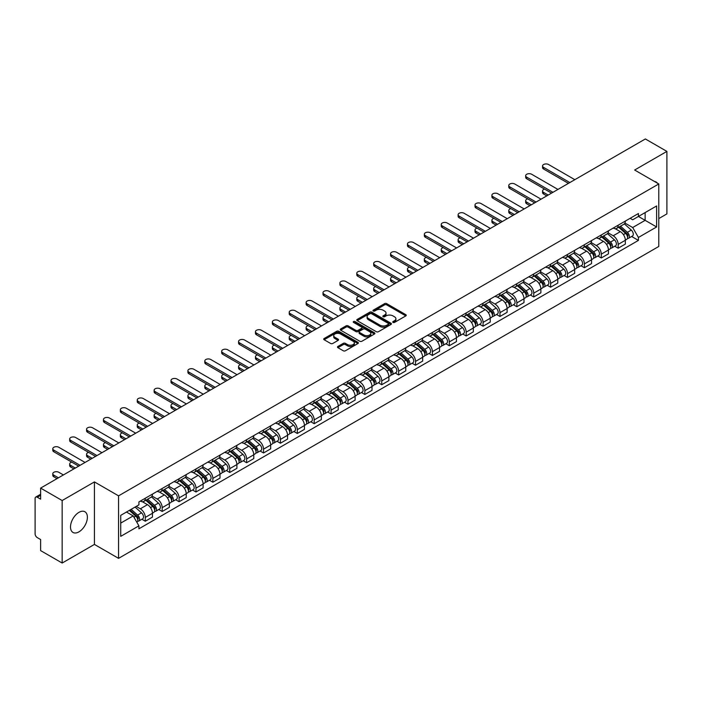 <?xml version="1.0" encoding="UTF-8"?>
<svg xmlns="http://www.w3.org/2000/svg" width="702" height="702" viewBox="0 0 702 702"><rect width="100%" height="100%" fill="white"/><g stroke="black" fill="none" stroke-linecap="round" stroke-linejoin="round"><path stroke-width="1.05" d="M393.032 322.42A1.053 0.605 0 0 0 394.524 322.42L405.817 315.9A1.501 0.869 0 0 0 406.256 315.295A1.501 0.869 0 0 0 405.817 314.68L386.688 303.633A1.501 0.869 0 0 0 384.564 303.633L373.271 310.152A1.053 0.605 0 0 0 372.964 310.582A1.053 0.605 0 0 0 373.271 311.012A1.053 0.605 0 0 0 374.754 311.012L376.219 310.17A4.809 2.773 0 0 1 383.02 310.17L384.617 311.091A4.809 2.773 0 0 1 386.021 313.048A4.809 2.773 0 0 1 384.617 315.014L383.152 315.856A1.053 0.605 0 0 0 382.844 316.286A1.053 0.605 0 0 0 383.152 316.716A1.053 0.605 0 0 0 384.643 316.716L386.1 315.874A4.809 2.773 0 0 1 392.901 315.874L394.498 316.795A4.809 2.773 0 0 1 395.902 318.761A4.809 2.773 0 0 1 394.498 320.717L393.032 321.56A1.053 0.605 0 0 0 392.725 321.99A1.053 0.605 0 0 0 393.032 322.42L393.032 321.56M78.949 531.853A11.943 6.897 120 0 0 86.75 521.332A11.943 6.897 120 0 0 84.916 511.758A11.943 6.897 120 0 0 78.949 512.355A11.943 6.897 120 0 0 71.148 522.876A11.943 6.897 120 0 0 72.973 532.441A11.943 6.897 120 0 0 78.949 531.853M657.362 183.143A11.943 6.897 120 0 0 656.089 181.993A11.943 6.897 120 0 0 654.457 181.467M337.908 346.455A1.501 0.869 0 0 0 337.469 347.069A1.501 0.869 0 0 0 337.908 347.683L343.278 350.781A1.501 0.869 0 0 0 345.402 350.781L357.941 343.541A1.501 0.869 0 0 0 358.38 342.927A1.501 0.869 0 0 0 357.941 342.313L338.812 331.274A1.501 0.869 0 0 0 336.688 331.274L324.148 338.513A1.501 0.869 0 0 0 323.71 339.127A1.501 0.869 0 0 0 324.148 339.742L330.633 343.48A1.501 0.869 0 0 0 332.757 343.48L338.127 340.382A1.501 0.869 0 0 0 338.566 339.768A1.501 0.869 0 0 0 338.127 339.154L334.907 337.302A4.019 2.317 0 0 1 333.731 335.661A4.019 2.317 0 0 1 336.214 333.511A4.019 2.317 0 0 1 340.593 334.02L353.185 341.286A4.019 2.317 0 0 1 354.361 342.927A4.019 2.317 0 0 1 351.886 345.077A4.019 2.317 0 0 1 347.499 344.568L345.402 343.357A1.501 0.869 0 0 0 343.278 343.357L337.908 346.455L337.908 347.683M118.568 495.849L94.428 481.914L62.162 500.535L40.619 488.101L645.357 138.961L666.9 151.395L634.643 170.024L658.783 183.959L118.568 495.849L118.568 558.353L658.783 246.463L658.783 183.959M376.325 331.704A1.501 0.869 0 0 0 378.448 331.704L390.988 324.464A1.501 0.869 0 0 0 391.426 323.85A1.501 0.869 0 0 0 390.988 323.236L371.858 312.188A1.501 0.869 0 0 0 369.735 312.188L357.195 319.428A1.501 0.869 0 0 0 356.756 320.042A1.501 0.869 0 0 0 357.195 320.656L376.325 331.704M353.948 322.648A1.053 0.605 0 0 1 355.019 322.797L355.019 321.551L374.464 332.774A1.501 0.869 0 0 1 374.903 333.389A1.501 0.869 0 0 1 374.464 334.003L361.925 341.242A1.501 0.869 0 0 1 359.801 341.242L340.672 330.194L346.042 327.123L346.042 325.877L340.672 328.975A1.501 0.869 0 0 0 340.233 329.589A1.501 0.869 0 0 0 340.672 330.194L340.672 328.975M346.042 327.123A1.501 0.869 0 0 1 348.166 327.123L348.166 325.877A1.501 0.869 0 0 0 346.042 325.877M348.166 325.877L355.923 330.352A1.501 0.869 0 0 0 358.046 330.352L361.609 328.299A1.501 0.869 0 0 0 362.048 327.685A1.501 0.869 0 0 0 361.609 327.071L353.527 322.411A1.053 0.605 0 0 1 353.22 321.981A1.053 0.605 0 0 1 353.869 321.419A1.053 0.605 0 0 1 355.019 321.551M62.162 500.535L62.162 563.039L40.619 550.605L40.619 539.54L37.267 537.6A3.062 1.764 -120 0 1 35.1 533.853L35.1 498.473A3.062 1.764 -120 0 1 35.732 497.077L40.619 494.252M658.783 218.585L666.9 213.899L666.9 151.395M62.162 563.039L94.428 544.419L118.568 558.353M40.619 488.101L40.619 499.166L37.267 497.227A3.062 1.764 -120 0 0 35.732 497.077M618.181 225.21A7.046 4.063 60 0 1 616.725 228.378L623.867 224.245A7.046 4.063 -120 0 0 625.324 221.086M608.046 232.801L613.206 235.775A7.046 4.063 60 0 1 618.181 244.401L625.333 240.277A7.046 4.063 -120 0 0 620.349 231.651L615.233 228.694M625.333 240.277L625.333 244.085L618.181 248.218L614.759 246.235M616.725 228.378A7.046 4.063 60 0 1 613.258 228.053M618.181 244.401L618.181 248.218M601.298 234.959A7.046 4.063 60 0 1 599.833 238.127L606.984 234.003A7.046 4.063 -120 0 0 608.441 230.835M597.867 255.984L601.298 257.967L608.441 253.843L608.441 250.026A7.046 4.063 -120 0 0 603.457 241.4L598.35 238.452M599.833 238.127A7.046 4.063 60 0 1 596.367 237.811M591.154 242.55L596.314 245.524A7.046 4.063 60 0 1 601.298 254.15L601.298 257.967M584.406 244.717A7.046 4.063 60 0 1 582.95 247.876L590.092 243.752A7.046 4.063 -120 0 0 591.549 240.593M580.984 265.733L584.406 267.716L591.549 263.592L591.549 259.775A7.046 4.063 -120 0 0 586.574 251.149L581.458 248.201M582.95 247.876A7.046 4.063 60 0 1 579.483 247.56M574.262 252.299L579.431 255.274A7.046 4.063 60 0 1 584.406 263.899L584.406 267.716M567.514 254.466A7.046 4.063 60 0 1 566.058 257.625L573.201 253.501A7.046 4.063 -120 0 0 574.666 250.342M564.092 275.491L567.514 277.465L574.666 273.341L574.666 269.524A7.046 4.063 -120 0 0 569.682 260.898L564.566 257.95M566.058 257.625A7.046 4.063 60 0 1 562.592 257.309M557.379 262.048L562.539 265.031A7.046 4.063 60 0 1 567.514 273.657L567.514 277.465M550.631 264.215A7.046 4.063 60 0 1 549.175 267.374L556.317 263.25A7.046 4.063 -120 0 0 557.774 260.091M547.2 285.24L550.631 287.215L557.774 283.09L557.774 279.282A7.046 4.063 -120 0 0 552.799 270.656L547.683 267.699M549.175 267.374A7.046 4.063 60 0 1 545.708 267.058M540.487 271.797L545.647 274.78A7.046 4.063 60 0 1 550.631 283.406L550.631 287.215M533.739 273.964A7.046 4.063 60 0 1 532.283 277.123L539.426 272.999A7.046 4.063 -120 0 0 540.882 269.84M530.317 294.989L533.739 296.964L540.882 292.839L540.882 289.031A7.046 4.063 -120 0 0 535.907 280.405L530.791 277.448M532.283 277.123A7.046 4.063 60 0 1 528.817 276.807M523.604 281.546L528.764 284.529A7.046 4.063 60 0 1 533.739 293.155L533.739 296.964M516.856 283.713A7.046 4.063 60 0 1 515.391 286.881L522.542 282.748A7.046 4.063 -120 0 0 523.999 279.589M513.425 304.738L516.856 306.713L523.999 302.588L523.999 298.78A7.046 4.063 -120 0 0 519.015 290.154L513.908 287.197M515.391 286.881A7.046 4.063 60 0 1 511.925 286.556M506.712 291.304L511.872 294.278A7.046 4.063 60 0 1 516.856 302.904L516.856 306.713M499.964 293.462A7.046 4.063 60 0 1 498.508 296.63L505.651 292.506A7.046 4.063 -120 0 0 507.107 289.338M496.542 314.487L499.964 316.47L507.107 312.346L507.107 308.529A7.046 4.063 -120 0 0 502.132 299.903L497.016 296.955M498.508 296.63A7.046 4.063 60 0 1 495.042 296.305M489.821 301.053L494.98 304.027A7.046 4.063 60 0 1 499.964 312.653L499.964 316.47M483.073 303.22A7.046 4.063 60 0 1 481.616 306.379L488.759 302.255A7.046 4.063 -120 0 0 490.224 299.087M479.65 324.236L483.073 326.219L490.224 322.095L490.224 318.278A7.046 4.063 -120 0 0 485.24 309.652L480.124 306.704M481.616 306.379A7.046 4.063 60 0 1 478.15 306.063M472.937 310.802L478.097 313.776A7.046 4.063 60 0 1 483.073 322.402L483.073 326.219M466.189 312.969A7.046 4.063 60 0 1 464.733 316.128L471.876 312.004A7.046 4.063 -120 0 0 473.332 308.845M462.758 333.994L466.189 335.968L473.332 331.844L473.332 328.027A7.046 4.063 -120 0 0 468.357 319.401L463.241 316.453M464.733 316.128A7.046 4.063 60 0 1 461.258 315.812M456.046 320.551L461.205 323.534A7.046 4.063 60 0 1 466.189 332.151L466.189 335.968M449.298 322.718A7.046 4.063 60 0 1 447.841 325.877L454.984 321.753A7.046 4.063 -120 0 0 456.44 318.594M445.875 343.743L449.298 345.717L456.44 341.593L456.44 337.785A7.046 4.063 -120 0 0 451.465 329.159L446.349 326.202M447.841 325.877A7.046 4.063 60 0 1 444.375 325.561M439.162 330.3L444.322 333.283A7.046 4.063 60 0 1 449.298 341.909L449.298 345.717M432.414 332.467A7.046 4.063 60 0 1 430.949 335.626L438.101 331.502A7.046 4.063 -120 0 0 439.557 328.343M428.983 353.492L432.414 355.466L439.557 351.342L439.557 347.534A7.046 4.063 -120 0 0 434.573 338.908L429.466 335.951M430.949 335.626A7.046 4.063 60 0 1 427.483 335.31M422.271 340.049L427.43 343.032A7.046 4.063 60 0 1 432.414 351.658L432.414 355.466M415.523 342.216A7.046 4.063 60 0 1 414.066 345.384L421.209 341.251A7.046 4.063 -120 0 0 422.665 338.092M412.1 363.241L415.523 365.215L422.665 361.091L422.665 357.283A7.046 4.063 -120 0 0 417.69 348.657L412.574 345.7M414.066 345.384A7.046 4.063 60 0 1 410.6 345.059M405.379 349.798L410.538 352.781A7.046 4.063 60 0 1 415.523 361.407L415.523 365.215M398.631 351.965A7.046 4.063 60 0 1 397.174 355.133L404.317 351.009A7.046 4.063 -120 0 0 405.782 347.841M395.208 372.99L398.631 374.973L405.782 370.849L405.782 367.032A7.046 4.063 -120 0 0 400.798 358.406L395.682 355.458M397.174 355.133A7.046 4.063 60 0 1 393.708 354.808M388.496 359.556L393.655 362.53A7.046 4.063 60 0 1 398.631 371.156L398.631 374.973M381.748 361.723A7.046 4.063 60 0 1 380.291 364.882L387.434 360.758A7.046 4.063 -120 0 0 388.89 357.59M378.317 382.739L381.748 384.722L388.89 380.598L388.89 376.781A7.046 4.063 -120 0 0 383.915 368.155L378.799 365.207M380.291 364.882A7.046 4.063 60 0 1 376.816 364.566M371.604 369.305L376.763 372.279A7.046 4.063 60 0 1 381.748 380.905L381.748 384.722M364.856 371.472A7.046 4.063 60 0 1 363.399 374.631L370.542 370.507A7.046 4.063 -120 0 0 371.999 367.348M361.433 392.497L364.856 394.471L371.999 390.347L371.999 386.53A7.046 4.063 -120 0 0 367.023 377.904L361.907 374.956M363.399 374.631A7.046 4.063 60 0 1 359.933 374.315M354.721 379.054L359.88 382.028A7.046 4.063 60 0 1 364.856 390.654L364.856 394.471M347.973 381.221A7.046 4.063 60 0 1 346.507 384.38L353.659 380.256A7.046 4.063 -120 0 0 355.115 377.097M344.542 402.246L347.973 404.22L355.115 400.096L355.115 396.288A7.046 4.063 -120 0 0 350.131 387.662L345.015 384.705M346.507 384.38A7.046 4.063 60 0 1 343.041 384.064M337.829 388.803L342.988 391.786A7.046 4.063 60 0 1 347.973 400.412L347.973 404.22M331.081 390.97A7.046 4.063 60 0 1 329.624 394.129L336.767 390.005A7.046 4.063 -120 0 0 338.224 386.846M327.658 411.995L331.081 413.969L338.224 409.845L338.224 406.037A7.046 4.063 -120 0 0 333.248 397.411L328.132 394.454M329.624 394.129A7.046 4.063 60 0 1 326.158 393.813M320.937 398.552L326.097 401.535A7.046 4.063 60 0 1 331.081 410.161L331.081 413.969M314.189 400.719A7.046 4.063 60 0 1 312.732 403.878L319.875 399.754A7.046 4.063 -120 0 0 321.34 396.595M310.767 421.744L314.189 423.718L321.34 419.594L321.34 415.786A7.046 4.063 -120 0 0 316.356 407.16L311.24 404.203M312.732 403.878A7.046 4.063 60 0 1 309.266 403.562M304.054 408.301L309.213 411.284A7.046 4.063 60 0 1 314.189 419.91L314.189 423.718M297.306 410.468A7.046 4.063 60 0 1 295.849 413.636L302.992 409.512A7.046 4.063 -120 0 0 304.449 406.344M293.875 431.493L297.306 433.476L304.449 429.343L304.449 425.535A7.046 4.063 -120 0 0 299.464 416.909L294.357 413.961M295.849 413.636A7.046 4.063 60 0 1 292.374 413.311M287.162 418.059L292.322 421.033A7.046 4.063 60 0 1 297.306 429.659L297.306 433.476M280.414 420.226A7.046 4.063 60 0 1 278.957 423.385L286.1 419.261A7.046 4.063 -120 0 0 287.557 416.093M276.992 441.242L280.414 443.225L287.557 439.101L287.557 435.284A7.046 4.063 -120 0 0 282.581 426.658L277.465 423.71M278.957 423.385A7.046 4.063 60 0 1 275.491 423.069M270.279 427.808L275.438 430.782A7.046 4.063 60 0 1 280.414 439.408L280.414 443.225M263.522 429.975A7.046 4.063 60 0 1 262.065 433.134L269.217 429.01A7.046 4.063 -120 0 0 270.674 425.851M260.1 451L263.531 452.974L270.674 448.85L270.674 445.033A7.046 4.063 -120 0 0 265.689 436.407L260.574 433.459M262.065 433.134A7.046 4.063 60 0 1 258.599 432.818M253.387 437.557L258.547 440.531A7.046 4.063 60 0 1 263.531 449.157L263.531 452.974M246.639 439.724A7.046 4.063 60 0 1 245.182 442.883L252.325 438.759A7.046 4.063 -120 0 0 253.782 435.6M243.217 460.749L246.639 462.723L253.782 458.599L253.782 454.782A7.046 4.063 -120 0 0 248.806 446.165L243.691 443.208M245.182 442.883A7.046 4.063 60 0 1 241.716 442.567M236.495 447.306L241.655 450.289A7.046 4.063 60 0 1 246.639 458.915L246.639 462.723M229.747 449.473A7.046 4.063 60 0 1 228.29 452.632L235.433 448.508A7.046 4.063 -120 0 0 236.899 445.349M226.325 470.498L229.747 472.472L236.899 468.348L236.899 464.54A7.046 4.063 -120 0 0 231.914 455.914L226.799 452.957M228.29 452.632A7.046 4.063 60 0 1 224.824 452.316M219.612 457.055L224.772 460.038A7.046 4.063 60 0 1 229.747 468.664L229.747 472.472M212.864 459.222A7.046 4.063 60 0 1 211.399 462.381L218.55 458.257A7.046 4.063 -120 0 0 220.007 455.098M209.433 480.247L212.864 482.221L220.007 478.097L220.007 474.289A7.046 4.063 -120 0 0 215.023 465.663L209.916 462.706M211.399 462.381A7.046 4.063 60 0 1 207.932 462.065M202.72 466.804L207.88 469.787A7.046 4.063 60 0 1 212.864 478.413L212.864 482.221M195.972 468.971A7.046 4.063 60 0 1 194.515 472.139L201.658 468.015A7.046 4.063 -120 0 0 203.115 464.847M192.55 489.996L195.972 491.979L203.115 487.846L203.115 484.038A7.046 4.063 -120 0 0 198.139 475.412L193.024 472.464M194.515 472.139A7.046 4.063 60 0 1 191.049 471.814M185.828 476.561L190.997 479.536A7.046 4.063 60 0 1 195.972 488.162L195.972 491.979M179.08 478.72A7.046 4.063 60 0 1 177.624 481.888L184.775 477.764A7.046 4.063 -120 0 0 186.232 474.596M175.658 499.745L179.08 501.728L186.232 497.604L186.232 493.787A7.046 4.063 -120 0 0 181.248 485.161L176.132 482.213M177.624 481.888A7.046 4.063 60 0 1 174.157 481.572M168.945 486.31L174.105 489.285A7.046 4.063 60 0 1 179.08 497.911L179.08 501.728M162.197 488.478A7.046 4.063 60 0 1 160.74 491.637L167.883 487.513A7.046 4.063 -120 0 0 169.34 484.354M158.766 509.494L162.197 511.477L169.34 507.353L169.34 503.536A7.046 4.063 -120 0 0 164.365 494.91L159.249 491.962M160.74 491.637A7.046 4.063 60 0 1 157.274 491.321M152.053 496.06L157.213 499.034A7.046 4.063 60 0 1 162.197 507.66L162.197 511.477M145.305 498.227A7.046 4.063 60 0 1 143.849 501.386L150.991 497.262A7.046 4.063 -120 0 0 152.457 494.103M141.883 519.252L145.305 521.226L152.457 517.102L152.457 513.285A7.046 4.063 -120 0 0 147.473 504.659L142.357 501.711M143.849 501.386A7.046 4.063 60 0 1 140.382 501.07M136.214 506.414L140.33 508.792A7.046 4.063 60 0 1 145.305 517.418L145.305 521.226M630.15 218.304L632.686 219.779L656.616 205.958L645.138 212.583L645.138 220.34L632.686 227.527L624.929 223.043M120.735 523.104L133.187 515.917L138.917 525.851L120.735 536.354L120.735 515.347L138.917 504.852L138.917 501.912L638.425 213.522L638.425 216.462L656.616 226.965L638.425 237.46L632.686 227.527M656.616 205.958L656.616 226.965M138.917 525.851L138.917 528.79L638.425 240.4L638.425 237.46M94.428 481.914L94.428 544.419M133.187 515.917L126.474 512.039M631.642 236.486L638.425 240.4M393.453 322.569L394.498 321.972A4.809 2.773 0 0 0 395.902 320.007L395.902 318.761M386.021 313.048L386.021 314.303A4.809 2.773 0 0 1 384.617 316.269L383.573 316.865M405.817 314.68L405.817 315.9L386.688 304.887A1.501 0.869 0 0 0 384.564 304.887L373.692 311.161M390.988 323.236L390.988 324.464L371.858 313.443A1.501 0.869 0 0 0 369.735 313.443L357.221 320.674M388.329 324.28A1.053 0.605 0 0 0 388.645 323.85A1.053 0.605 0 0 0 388.329 323.42L371.542 313.724A1.053 0.605 0 0 0 370.059 313.724L368.515 314.619A4.809 2.773 0 0 0 367.102 316.576A4.809 2.773 0 0 0 368.515 318.541L379.993 325.166A4.809 2.773 0 0 0 386.793 325.166L388.329 324.28L388.329 325.526A1.053 0.605 0 0 0 388.645 325.096L388.645 323.85M367.102 316.576L367.102 317.83A4.809 2.773 0 0 0 368.515 319.796L368.515 318.541M388.329 325.526L386.793 326.421A4.809 2.773 0 0 1 379.993 326.421L368.515 319.796M348.166 327.123L355.923 331.598A1.501 0.869 0 0 0 358.046 331.598L361.609 329.545A1.501 0.869 0 0 0 362.048 328.931L362.048 327.685M355.019 322.797L374.447 334.012M363.969 335.003A4.019 2.317 0 0 0 368.357 335.503A4.019 2.317 0 0 0 370.832 333.362A4.019 2.317 0 0 0 369.656 331.721L365.224 329.159A1.501 0.869 0 0 0 363.092 329.159L359.538 331.212A1.501 0.869 0 0 0 359.099 331.827A1.501 0.869 0 0 0 359.538 332.441L363.969 335.003L363.969 336.249A4.019 2.317 0 0 0 368.357 336.749A4.019 2.317 0 0 0 370.832 334.608L370.832 333.362M359.099 331.827L359.099 333.073A1.501 0.869 0 0 0 359.538 333.687L359.538 332.441M363.969 336.249L359.538 333.687M354.361 342.927L354.361 344.182A4.019 2.317 0 0 1 351.886 346.323A4.019 2.317 0 0 1 347.499 345.823L345.402 344.612A1.501 0.869 0 0 0 343.278 344.612L337.934 347.692M333.731 335.661L333.731 336.907A4.019 2.317 0 0 0 334.907 338.548L334.907 337.302M338.101 340.391L334.907 338.548M357.941 342.313L357.941 343.541L338.812 332.52A1.501 0.869 0 0 0 336.688 332.52L324.166 339.75M618.673 227.246L625.552 233.389A3.826 2.211 60 0 1 626.754 239.312L625.324 240.137M618.857 227.413L622.095 229.282M544.612 189.11A3.519 2.036 -0 0 0 542.558 190.962A3.519 2.036 -0 0 0 543.594 192.401L548.192 195.059M619.366 226.851L627.026 233.678A1.834 1.062 60 0 1 627.597 236.521A1.834 1.062 60 0 1 627.43 236.592M620.515 226.184L627.395 232.327A3.826 2.211 60 0 1 628.597 238.25A3.826 2.211 60 0 1 627.439 238.373M624.35 223.885L631.291 230.08A3.826 2.211 60 0 1 632.493 235.995L628.597 238.25M546.788 195.867L543.594 194.024A3.519 2.036 180 0 1 542.558 192.585L542.558 190.962M568.436 183.371L543.594 169.024A3.519 2.036 180 0 1 542.558 167.585L542.558 165.962A3.519 2.036 -0 0 0 543.594 167.401L569.848 182.555M574.824 179.677L548.569 164.522A3.519 2.036 -0 0 0 544.734 164.084A3.519 2.036 -0 0 0 542.558 165.962M601.781 237.004L608.669 243.138A3.826 2.211 60 0 1 609.862 249.061L608.441 249.886M601.965 237.162L605.203 239.031M527.728 198.868A3.519 2.036 -0 0 0 525.675 200.711A3.519 2.036 -0 0 0 526.702 202.15L531.309 204.808M602.474 236.6L610.135 243.436A1.834 1.062 60 0 1 610.714 246.27A1.834 1.062 60 0 1 610.547 246.341M603.623 235.942L610.503 242.076A3.826 2.211 60 0 1 611.705 247.999A3.826 2.211 60 0 1 610.547 248.122M607.458 233.634L614.399 239.83A3.826 2.211 60 0 1 615.601 245.744L611.705 247.999M529.896 205.616L526.702 203.773A3.519 2.036 180 0 1 525.675 202.334L525.675 200.711M584.898 246.753L591.777 252.895A3.826 2.211 60 0 1 592.979 258.81L591.549 259.635M585.073 246.911L588.32 248.78M510.837 208.617A3.519 2.036 -0 0 0 508.783 210.46A3.519 2.036 -0 0 0 509.819 211.899L514.417 214.558M585.591 246.349L593.243 253.185A1.834 1.062 60 0 1 593.822 256.028A1.834 1.062 60 0 1 593.655 256.09M586.732 245.691L593.62 251.834A3.826 2.211 60 0 1 594.822 257.748A3.826 2.211 60 0 1 593.664 257.871M590.575 243.383L597.516 249.579A3.826 2.211 60 0 1 598.718 255.502L594.822 257.748M513.013 215.365L509.819 213.522A3.519 2.036 180 0 1 508.783 212.092L508.783 210.46M551.553 193.12L526.702 178.773A3.519 2.036 180 0 1 525.675 177.334L525.675 175.711A3.519 2.036 -0 0 0 526.702 177.15L552.957 192.304M557.941 189.426L531.686 174.271A3.519 2.036 -0 0 0 527.843 173.833A3.519 2.036 -0 0 0 525.675 175.711M534.661 202.869L509.819 188.522A3.519 2.036 180 0 1 508.783 187.083L508.783 185.46A3.519 2.036 -0 0 0 509.819 186.899L536.065 202.053M541.049 199.184L514.794 184.021A3.519 2.036 -0 0 0 510.959 183.582A3.519 2.036 -0 0 0 508.783 185.46M568.006 256.502L574.885 262.645A3.826 2.211 60 0 1 576.088 268.559L574.666 269.384M568.19 256.66L571.428 258.538M493.954 218.366A3.519 2.036 -0 0 0 491.9 220.217A3.519 2.036 -0 0 0 492.927 221.648L497.525 224.307M568.699 256.098L576.36 262.934A1.834 1.062 60 0 1 576.939 265.777A1.834 1.062 60 0 1 576.772 265.839M569.848 255.44L576.728 261.583A3.826 2.211 60 0 1 577.93 267.497A3.826 2.211 60 0 1 576.772 267.62M573.683 253.132L580.624 259.328A3.826 2.211 60 0 1 581.826 265.251L577.93 267.497M496.121 225.123L492.927 223.28A3.519 2.036 180 0 1 491.9 221.841L491.9 220.217M551.114 266.251L558.002 272.394A3.826 2.211 60 0 1 559.204 278.308L557.774 279.133M551.298 266.418L554.536 268.287M477.062 228.115A3.519 2.036 -0 0 0 475.008 229.966A3.519 2.036 -0 0 0 476.035 231.397L480.642 234.056M551.816 265.847L559.468 272.683A1.834 1.062 60 0 1 560.047 275.526A1.834 1.062 60 0 1 559.88 275.588M552.957 265.189L559.836 271.332A3.826 2.211 60 0 1 561.038 277.246A3.826 2.211 60 0 1 559.889 277.369M556.8 262.89L563.741 269.077A3.826 2.211 60 0 1 564.943 275L561.038 277.246M479.229 234.872L476.035 233.029A3.519 2.036 180 0 1 475.008 231.59L475.008 229.966M534.231 276L541.11 282.143A3.826 2.211 60 0 1 542.313 288.066L540.882 288.891M534.415 276.167L537.653 278.036M460.17 237.864A3.519 2.036 -0 0 0 458.116 239.715A3.519 2.036 -0 0 0 459.152 241.155L463.75 243.805M534.924 275.605L542.585 282.432A1.834 1.062 60 0 1 543.155 285.275A1.834 1.062 60 0 1 542.988 285.345M536.074 274.938L542.953 281.081A3.826 2.211 60 0 1 544.155 286.995A3.826 2.211 60 0 1 542.997 287.118M539.908 272.639L546.849 278.834A3.826 2.211 60 0 1 548.051 284.749L544.155 286.995M462.346 244.621L459.152 242.778A3.519 2.036 180 0 1 458.116 241.339L458.116 239.715M517.769 212.618L492.927 198.271A3.519 2.036 180 0 1 491.9 196.841L491.9 195.209A3.519 2.036 -0 0 0 492.927 196.648L519.182 211.802M524.157 208.933L497.911 193.778A3.519 2.036 -0 0 0 494.068 193.331A3.519 2.036 -0 0 0 491.9 195.209M500.886 222.367L476.035 208.029A3.519 2.036 180 0 1 475.008 206.59L475.008 204.958A3.519 2.036 -0 0 0 476.035 206.397L502.29 221.56M507.274 218.682L481.019 203.527A3.519 2.036 -0 0 0 477.184 203.08A3.519 2.036 -0 0 0 475.008 204.958M483.994 232.116L459.152 217.778A3.519 2.036 180 0 1 458.116 216.339L458.116 214.715A3.519 2.036 -0 0 0 459.152 216.146L485.407 231.309M490.382 228.431L464.127 213.276A3.519 2.036 -0 0 0 460.293 212.838A3.519 2.036 -0 0 0 458.116 214.715M517.339 285.749L524.227 291.892A3.826 2.211 60 0 1 525.421 297.815L523.999 298.64M517.523 285.916L520.761 287.785M443.287 247.613A3.519 2.036 -0 0 0 441.233 249.464A3.519 2.036 -0 0 0 442.26 250.904L446.867 253.554M518.032 285.354L525.693 292.181A1.834 1.062 60 0 1 526.272 295.024A1.834 1.062 60 0 1 526.105 295.094M519.182 284.687L526.061 290.83A3.826 2.211 60 0 1 527.263 296.753A3.826 2.211 60 0 1 526.105 296.876M523.016 282.388L529.957 288.583A3.826 2.211 60 0 1 531.16 294.498L527.263 296.753M445.454 254.37L442.26 252.527A3.519 2.036 180 0 1 441.233 251.088L441.233 249.464M467.111 241.874L442.26 227.527A3.519 2.036 180 0 1 441.233 226.088L441.233 224.464A3.519 2.036 -0 0 0 442.26 225.904L468.515 241.058M473.499 238.18L447.244 223.025A3.519 2.036 -0 0 0 443.401 222.587A3.519 2.036 -0 0 0 441.233 224.464M500.456 295.507L507.335 301.641A3.826 2.211 60 0 1 508.538 307.564L507.107 308.389M500.631 295.665L503.878 297.534M426.395 257.371A3.519 2.036 -0 0 0 424.341 259.213A3.519 2.036 -0 0 0 425.377 260.653L429.975 263.311M501.149 295.103L508.801 301.939A1.834 1.062 60 0 1 509.38 304.773A1.834 1.062 60 0 1 509.213 304.843M502.29 294.445L509.178 300.579A3.826 2.211 60 0 1 510.38 306.502A3.826 2.211 60 0 1 509.222 306.625M506.133 292.137L513.074 298.332A3.826 2.211 60 0 1 514.276 304.247L510.38 306.502M428.571 264.119L425.377 262.276A3.519 2.036 180 0 1 424.341 260.837L424.341 259.213M450.219 251.623L425.377 237.276A3.519 2.036 180 0 1 424.341 235.837L424.341 234.214A3.519 2.036 -0 0 0 425.377 235.653L451.623 250.807M456.607 247.929L430.352 232.774A3.519 2.036 -0 0 0 426.518 232.336A3.519 2.036 -0 0 0 424.341 234.214M483.564 305.256L490.444 311.398A3.826 2.211 60 0 1 491.646 317.313L490.215 318.138M483.748 305.414L486.986 307.283M409.512 267.12A3.519 2.036 -0 0 0 407.458 268.963A3.519 2.036 -0 0 0 408.485 270.402L413.083 273.06M484.257 304.852L491.918 311.688A1.834 1.062 60 0 1 492.497 314.531A1.834 1.062 60 0 1 492.321 314.593M485.407 304.194L492.286 310.328A3.826 2.211 60 0 1 493.488 316.251A3.826 2.211 60 0 1 492.33 316.374M489.241 301.886L496.182 308.081A3.826 2.211 60 0 1 497.385 314.005L493.488 316.251M411.679 273.868L408.485 272.025A3.519 2.036 180 0 1 407.458 270.595L407.458 268.963M433.327 261.372L408.485 247.025A3.519 2.036 180 0 1 407.458 245.586L407.458 243.963A3.519 2.036 -0 0 0 408.485 245.402L434.74 260.556M439.715 257.687L413.469 242.523A3.519 2.036 -0 0 0 409.626 242.085A3.519 2.036 -0 0 0 407.458 243.963M466.672 315.005L473.56 321.147A3.826 2.211 60 0 1 474.763 327.062L473.332 327.887M466.856 315.163L470.094 317.041M392.62 276.869A3.519 2.036 -0 0 0 390.566 278.712A3.519 2.036 -0 0 0 391.593 280.151L396.2 282.809M467.374 314.601L475.026 321.437A1.834 1.062 60 0 1 475.605 324.28A1.834 1.062 60 0 1 475.438 324.342M468.515 313.943L475.394 320.086A3.826 2.211 60 0 1 476.597 326A3.826 2.211 60 0 1 475.447 326.123M472.349 311.635L479.299 317.83A3.826 2.211 60 0 1 480.501 323.754L476.597 326M394.787 283.626L391.593 281.774A3.519 2.036 180 0 1 390.566 280.344L390.566 278.712M416.444 271.121L391.593 256.774A3.519 2.036 180 0 1 390.566 255.335L390.566 253.712A3.519 2.036 -0 0 0 391.593 255.151L417.848 270.305M422.832 267.436L396.577 252.272A3.519 2.036 -0 0 0 392.743 251.834A3.519 2.036 -0 0 0 390.566 253.712M449.789 324.754L456.669 330.896A3.826 2.211 60 0 1 457.871 336.811L456.44 337.636M449.973 324.921L453.211 326.79M375.728 286.618A3.519 2.036 -0 0 0 373.675 288.469A3.519 2.036 -0 0 0 374.71 289.9L379.308 292.558M450.482 324.35L458.143 331.186A1.834 1.062 60 0 1 458.713 334.029A1.834 1.062 60 0 1 458.546 334.091M451.632 323.692L458.511 329.835A3.826 2.211 60 0 1 459.713 335.749A3.826 2.211 60 0 1 458.555 335.872M455.466 321.384L462.407 327.58A3.826 2.211 60 0 1 463.61 333.503L459.713 335.749M377.904 293.375L374.71 291.532A3.519 2.036 180 0 1 373.675 290.093L373.675 288.469M399.552 280.87L374.71 266.523A3.519 2.036 180 0 1 373.675 265.093L373.675 263.461A3.519 2.036 -0 0 0 374.71 264.9L400.965 280.063M405.94 277.185L379.685 262.03A3.519 2.036 -0 0 0 375.851 261.583A3.519 2.036 -0 0 0 373.675 263.461M432.897 334.503L439.777 340.645A3.826 2.211 60 0 1 440.979 346.569L439.557 347.385M433.081 334.67L436.319 336.539M358.845 296.367A3.519 2.036 -0 0 0 356.791 298.218A3.519 2.036 -0 0 0 357.818 299.657L362.425 302.308M433.59 334.108L441.251 340.935A1.834 1.062 60 0 1 441.83 343.778A1.834 1.062 60 0 1 441.663 343.848M434.74 333.441L441.619 339.584A3.826 2.211 60 0 1 442.822 345.498A3.826 2.211 60 0 1 441.663 345.621M438.575 331.142L445.516 337.337A3.826 2.211 60 0 1 446.718 343.252L442.822 345.498M361.012 303.124L357.818 301.281A3.519 2.036 180 0 1 356.791 299.842L356.791 298.218M382.669 290.619L357.818 276.281A3.519 2.036 180 0 1 356.791 274.842L356.791 273.218A3.519 2.036 -0 0 0 357.818 274.649L384.073 289.812M389.057 286.934L362.802 271.779A3.519 2.036 -0 0 0 358.959 271.341A3.519 2.036 -0 0 0 356.791 273.218M416.014 344.252L422.894 350.395A3.826 2.211 60 0 1 424.096 356.318L422.665 357.142M416.189 344.419L419.436 346.288M341.953 306.116A3.519 2.036 -0 0 0 339.9 307.967A3.519 2.036 -0 0 0 340.935 309.406L345.533 312.057M416.707 343.857L424.359 350.684A1.834 1.062 60 0 1 424.938 353.527A1.834 1.062 60 0 1 424.771 353.597M417.848 343.19L424.736 349.333A3.826 2.211 60 0 1 425.938 355.256A3.826 2.211 60 0 1 424.78 355.379M421.691 340.891L428.632 347.086A3.826 2.211 60 0 1 429.835 353.001L425.938 355.256M344.129 312.873L340.935 311.03A3.519 2.036 180 0 1 339.9 309.591L339.9 307.967M365.777 300.368L340.935 286.03A3.519 2.036 180 0 1 339.9 284.591L339.9 282.967A3.519 2.036 -0 0 0 340.935 284.407L367.181 299.561M372.165 296.683L345.91 281.528A3.519 2.036 -0 0 0 342.076 281.09A3.519 2.036 -0 0 0 339.9 282.967M399.122 354.01L406.002 360.144A3.826 2.211 60 0 1 407.204 366.067L405.774 366.892M399.306 354.168L402.544 356.037M325.061 315.874A3.519 2.036 -0 0 0 323.008 317.716A3.519 2.036 -0 0 0 324.043 319.156L328.641 321.814M399.815 353.606L407.476 360.442A1.834 1.062 60 0 1 408.055 363.276A1.834 1.062 60 0 1 407.88 363.346M400.965 352.939L407.844 359.082A3.826 2.211 60 0 1 409.047 365.005A3.826 2.211 60 0 1 407.888 365.128M404.8 350.64L411.741 356.835A3.826 2.211 60 0 1 412.943 362.75L409.047 365.005M327.237 322.622L324.043 320.779A3.519 2.036 180 0 1 323.008 319.34L323.008 317.716M348.885 310.126L324.043 295.779A3.519 2.036 180 0 1 323.008 294.34L323.008 292.716A3.519 2.036 -0 0 0 324.043 294.156L350.298 309.31M355.273 306.432L329.027 291.277A3.519 2.036 -0 0 0 325.184 290.839A3.519 2.036 -0 0 0 323.008 292.716M382.23 363.759L389.119 369.901A3.826 2.211 60 0 1 390.321 375.816L388.89 376.641M382.414 363.917L385.652 365.786M308.178 325.623A3.519 2.036 -0 0 0 306.125 327.465A3.519 2.036 -0 0 0 307.151 328.905L311.758 331.563M382.932 363.355L390.584 370.191A1.834 1.062 60 0 1 391.163 373.034A1.834 1.062 60 0 1 390.996 373.095M384.073 362.697L390.953 368.831A3.826 2.211 60 0 1 392.155 374.754A3.826 2.211 60 0 1 391.005 374.877M387.908 360.389L394.857 366.584A3.826 2.211 60 0 1 396.051 372.508L392.155 374.754M310.345 332.371L307.151 330.528A3.519 2.036 180 0 1 306.125 329.089L306.125 327.465M332.002 319.875L307.151 305.528A3.519 2.036 180 0 1 306.125 304.089L306.125 302.465A3.519 2.036 -0 0 0 307.151 303.905L333.406 319.059M338.39 316.19L312.136 301.026A3.519 2.036 -0 0 0 308.301 300.588A3.519 2.036 -0 0 0 306.125 302.465M365.347 373.508L372.227 379.65A3.826 2.211 60 0 1 373.429 385.565L371.999 386.39M365.531 373.666L368.769 375.544M291.286 335.372A3.519 2.036 -0 0 0 289.233 337.214A3.519 2.036 -0 0 0 290.268 338.654L294.866 341.312M366.04 373.104L373.701 379.94A1.834 1.062 60 0 1 374.271 382.783A1.834 1.062 60 0 1 374.105 382.844M367.19 372.446L374.069 378.589A3.826 2.211 60 0 1 375.272 384.503A3.826 2.211 60 0 1 374.113 384.626M371.025 370.138L377.966 376.333A3.826 2.211 60 0 1 379.168 382.257L375.272 384.503M293.462 342.128L290.268 340.277A3.519 2.036 180 0 1 289.233 338.847L289.233 337.214M315.11 329.624L290.268 315.277A3.519 2.036 180 0 1 289.233 313.838L289.233 312.214A3.519 2.036 -0 0 0 290.268 313.654L316.523 328.808M321.498 325.939L295.244 310.775A3.519 2.036 -0 0 0 291.409 310.337A3.519 2.036 -0 0 0 289.233 312.214M348.455 383.257L355.335 389.399A3.826 2.211 60 0 1 356.537 395.314L355.115 396.139M348.64 383.424L351.877 385.293M274.403 345.121A3.519 2.036 -0 0 0 272.35 346.972A3.519 2.036 -0 0 0 273.376 348.403L277.974 351.061M349.148 382.853L356.809 389.689A1.834 1.062 60 0 1 357.388 392.532A1.834 1.062 60 0 1 357.221 392.593M350.298 382.195L357.178 388.338A3.826 2.211 60 0 1 358.38 394.252A3.826 2.211 60 0 1 357.221 394.375M354.133 379.887L361.074 386.082A3.826 2.211 60 0 1 362.276 392.006L358.38 394.252M276.57 351.877L273.376 350.035A3.519 2.036 180 0 1 272.35 348.596L272.35 346.972M298.227 339.373L273.376 325.026A3.519 2.036 180 0 1 272.35 323.596L272.35 321.964A3.519 2.036 -0 0 0 273.376 323.403L299.631 338.566M304.607 335.688L278.361 320.533A3.519 2.036 -0 0 0 274.517 320.086A3.519 2.036 -0 0 0 272.35 321.964M331.572 393.006L338.452 399.148A3.826 2.211 60 0 1 339.654 405.072L338.224 405.888M331.748 393.173L334.994 395.042M257.511 354.87A3.519 2.036 -0 0 0 255.458 356.721A3.519 2.036 -0 0 0 256.493 358.16L261.091 360.81M332.265 392.611L339.917 399.438A1.834 1.062 60 0 1 340.496 402.281A1.834 1.062 60 0 1 340.33 402.351M333.406 391.944L340.294 398.087A3.826 2.211 60 0 1 341.497 404.001A3.826 2.211 60 0 1 340.338 404.124M337.25 389.645L344.191 395.84A3.826 2.211 60 0 1 345.393 401.755L341.497 404.001M259.679 361.627L256.493 359.784A3.519 2.036 180 0 1 255.458 358.345L255.458 356.721M281.335 349.122L256.493 334.784A3.519 2.036 180 0 1 255.458 333.345L255.458 331.721A3.519 2.036 -0 0 0 256.493 333.152L282.739 348.315M287.723 345.437L261.469 330.282A3.519 2.036 -0 0 0 257.634 329.843A3.519 2.036 -0 0 0 255.458 331.721M314.68 402.755L321.56 408.897A3.826 2.211 60 0 1 322.762 414.821L321.332 415.645M314.865 402.922L318.103 404.791M240.619 364.619A3.519 2.036 -0 0 0 238.566 366.47A3.519 2.036 -0 0 0 239.601 367.909L244.199 370.559M315.373 402.36L323.034 409.187A1.834 1.062 60 0 1 323.613 412.03A1.834 1.062 60 0 1 323.438 412.1M316.523 401.693L323.403 407.836A3.826 2.211 60 0 1 324.605 413.759A3.826 2.211 60 0 1 323.447 413.882M320.358 399.394L327.299 405.589A3.826 2.211 60 0 1 328.501 411.504L324.605 413.759M242.795 371.376L239.601 369.533A3.519 2.036 180 0 1 238.566 368.094L238.566 366.47M264.443 358.871L239.601 344.533A3.519 2.036 180 0 1 238.566 343.094L238.566 341.47A3.519 2.036 -0 0 0 239.601 342.909L265.856 358.064M270.832 355.186L244.586 340.031A3.519 2.036 -0 0 0 240.742 339.592A3.519 2.036 -0 0 0 238.566 341.47M297.788 412.513L304.677 418.646A3.826 2.211 60 0 1 305.879 424.57L304.449 425.394M297.973 412.671L301.211 414.54M223.736 374.368A3.519 2.036 -0 0 0 221.683 376.219A3.519 2.036 -0 0 0 222.709 377.658L227.316 380.317M298.49 412.109L306.142 418.945A1.834 1.062 60 0 1 306.721 421.779A1.834 1.062 60 0 1 306.555 421.849M299.631 411.442L306.511 417.585A3.826 2.211 60 0 1 307.713 423.508A3.826 2.211 60 0 1 306.563 423.631M303.466 409.143L310.416 415.338A3.826 2.211 60 0 1 311.609 421.253L307.713 423.508M225.904 381.125L222.709 379.282A3.519 2.036 180 0 1 221.683 377.843L221.683 376.219M247.56 368.629L222.709 354.282A3.519 2.036 180 0 1 221.683 352.843L221.683 351.219A3.519 2.036 -0 0 0 222.709 352.658L248.964 367.813M253.948 364.935L227.694 349.78A3.519 2.036 -0 0 0 223.859 349.342A3.519 2.036 -0 0 0 221.683 351.219M280.905 422.262L287.785 428.404A3.826 2.211 60 0 1 288.987 434.319L287.557 435.143M281.09 422.42L284.328 424.289M206.844 384.126A3.519 2.036 -0 0 0 204.791 385.968A3.519 2.036 -0 0 0 205.826 387.407L210.424 390.066M281.599 421.858L289.259 428.694A1.834 1.062 60 0 1 289.829 431.528A1.834 1.062 60 0 1 289.663 431.598M282.748 421.2L289.628 427.334A3.826 2.211 60 0 1 290.83 433.257A3.826 2.211 60 0 1 289.672 433.38M286.583 418.892L293.524 425.087A3.826 2.211 60 0 1 294.726 431.002L290.83 433.257M209.02 390.874L205.826 389.031A3.519 2.036 180 0 1 204.791 387.592L204.791 385.968M230.668 378.378L205.826 364.031A3.519 2.036 180 0 1 204.791 362.592L204.791 360.968A3.519 2.036 -0 0 0 205.826 362.407L232.081 377.562M237.057 374.692L210.802 359.529A3.519 2.036 -0 0 0 206.967 359.091A3.519 2.036 -0 0 0 204.791 360.968M264.013 432.011L270.893 438.153A3.826 2.211 60 0 1 272.095 444.068L270.674 444.892M264.198 432.169L267.436 434.047M189.961 393.875A3.519 2.036 -0 0 0 187.908 395.717A3.519 2.036 -0 0 0 188.935 397.156L193.533 399.815M264.707 431.607L272.367 438.443A1.834 1.062 60 0 1 272.946 441.286A1.834 1.062 60 0 1 272.78 441.347M265.856 430.949L272.736 437.092A3.826 2.211 60 0 1 273.938 443.006A3.826 2.211 60 0 1 272.78 443.129M269.691 428.641L276.632 434.836A3.826 2.211 60 0 1 277.834 440.759L273.938 443.006M192.129 400.631L188.935 398.78A3.519 2.036 180 0 1 187.908 397.35L187.908 395.717M213.785 388.127L188.935 373.78A3.519 2.036 180 0 1 187.908 372.341L187.908 370.717A3.519 2.036 -0 0 0 188.935 372.157L215.189 387.311M220.165 384.442L193.919 369.278A3.519 2.036 -0 0 0 190.075 368.84A3.519 2.036 -0 0 0 187.908 370.717M247.13 441.76L254.01 447.902A3.826 2.211 60 0 1 255.212 453.817L253.782 454.642M247.306 441.927L250.544 443.796M173.069 403.624A3.519 2.036 -0 0 0 171.016 405.475A3.519 2.036 -0 0 0 172.051 406.906L176.65 409.564M247.824 441.356L255.475 448.192A1.834 1.062 60 0 1 256.055 451.035A1.834 1.062 60 0 1 255.888 451.096M248.964 440.698L255.853 446.841A3.826 2.211 60 0 1 257.046 452.755A3.826 2.211 60 0 1 255.897 452.878M252.808 438.39L259.749 444.585A3.826 2.211 60 0 1 260.951 450.508L257.046 452.755M175.237 410.38L172.051 408.538A3.519 2.036 180 0 1 171.016 407.099L171.016 405.475M196.893 397.876L172.051 383.529A3.519 2.036 180 0 1 171.016 382.099L171.016 380.466A3.519 2.036 -0 0 0 172.051 381.906L198.297 397.06M203.282 394.191L177.027 379.036A3.519 2.036 -0 0 0 173.192 378.589A3.519 2.036 -0 0 0 171.016 380.466M230.238 451.509L237.118 457.651A3.826 2.211 60 0 1 238.32 463.566L236.89 464.391M230.423 451.676L233.661 453.545M156.177 413.373A3.519 2.036 -0 0 0 154.124 415.224A3.519 2.036 -0 0 0 155.16 416.663L159.758 419.313M230.932 451.114L238.592 457.941A1.834 1.062 60 0 1 239.163 460.784A1.834 1.062 60 0 1 238.996 460.854M232.081 450.447L238.961 456.59A3.826 2.211 60 0 1 240.163 462.504A3.826 2.211 60 0 1 239.005 462.627M235.916 448.148L242.857 454.334A3.826 2.211 60 0 1 244.059 460.258L240.163 462.504M158.354 420.129L155.16 418.287A3.519 2.036 180 0 1 154.124 416.848L154.124 415.224M180.002 407.625L155.16 393.287A3.519 2.036 180 0 1 154.124 391.848L154.124 390.224A3.519 2.036 -0 0 0 155.16 391.655L181.414 406.818M186.39 403.94L160.135 388.785A3.519 2.036 -0 0 0 156.3 388.346A3.519 2.036 -0 0 0 154.124 390.224M213.347 461.258L220.235 467.4A3.826 2.211 60 0 1 221.437 473.323L220.007 474.148M213.531 461.425L216.769 463.294M139.294 423.122A3.519 2.036 -0 0 0 137.241 424.973A3.519 2.036 -0 0 0 138.268 426.412L142.875 429.062M214.04 460.863L221.7 467.69A1.834 1.062 60 0 1 222.28 470.533A1.834 1.062 60 0 1 222.113 470.603M215.189 460.196L222.069 466.339A3.826 2.211 60 0 1 223.271 472.262A3.826 2.211 60 0 1 222.122 472.385M219.024 457.897L225.965 464.092A3.826 2.211 60 0 1 227.167 470.007L223.271 472.262M141.462 429.878L138.268 428.036A3.519 2.036 180 0 1 137.241 426.597L137.241 424.973M163.118 417.374L138.268 403.036A3.519 2.036 180 0 1 137.241 401.597L137.241 399.973A3.519 2.036 -0 0 0 138.268 401.412L164.522 416.567M169.507 413.689L143.252 398.534A3.519 2.036 -0 0 0 139.417 398.095A3.519 2.036 -0 0 0 137.241 399.973M196.463 471.016L203.343 477.149A3.826 2.211 60 0 1 204.545 483.073L203.115 483.897M196.648 471.174L199.886 473.043M122.402 432.871A3.519 2.036 -0 0 0 120.349 434.722A3.519 2.036 -0 0 0 121.385 436.161L125.983 438.82M197.157 470.612L204.817 477.448A1.834 1.062 60 0 1 205.388 480.282A1.834 1.062 60 0 1 205.221 480.352M198.297 469.945L205.186 476.088A3.826 2.211 60 0 1 206.388 482.011A3.826 2.211 60 0 1 205.23 482.134M202.141 467.646L209.082 473.841A3.826 2.211 60 0 1 210.284 479.756L206.388 482.011M124.579 439.627L121.385 437.785A3.519 2.036 180 0 1 120.349 436.346L120.349 434.722M146.227 427.132L121.385 412.785A3.519 2.036 180 0 1 120.349 411.346L120.349 409.722A3.519 2.036 -0 0 0 121.385 411.161L147.639 426.316M152.615 423.438L126.36 408.283A3.519 2.036 -0 0 0 122.525 407.844A3.519 2.036 -0 0 0 120.349 409.722M179.572 480.765L186.451 486.898A3.826 2.211 60 0 1 187.653 492.822L186.232 493.646M179.756 480.923L182.994 482.792M105.519 442.629A3.519 2.036 -0 0 0 103.466 444.471A3.519 2.036 -0 0 0 104.493 445.91L109.091 448.569M180.265 480.361L187.925 487.197A1.834 1.062 60 0 1 188.505 490.031A1.834 1.062 60 0 1 188.338 490.101M181.414 479.703L188.294 485.837A3.826 2.211 60 0 1 189.496 491.76A3.826 2.211 60 0 1 188.338 491.883M185.249 477.395L192.19 483.59A3.826 2.211 60 0 1 193.392 489.505L189.496 491.76M107.687 449.377L104.493 447.534A3.519 2.036 180 0 1 103.466 446.095L103.466 444.471M129.344 436.881L104.493 422.534A3.519 2.036 180 0 1 103.466 421.095L103.466 419.471A3.519 2.036 -0 0 0 104.493 420.91L130.748 436.065M135.723 433.187L109.477 418.032A3.519 2.036 -0 0 0 105.633 417.593A3.519 2.036 -0 0 0 103.466 419.471M162.689 490.514L169.568 496.656A3.826 2.211 60 0 1 170.77 502.571L169.34 503.395M162.864 490.672L166.102 492.541M88.627 452.378A3.519 2.036 -0 0 0 86.574 454.22A3.519 2.036 -0 0 0 87.61 455.659L92.208 458.318M163.382 490.11L171.034 496.946A1.834 1.062 60 0 1 171.613 499.789A1.834 1.062 60 0 1 171.446 499.85M164.522 489.452L171.411 495.594A3.826 2.211 60 0 1 172.604 501.509A3.826 2.211 60 0 1 171.455 501.632M168.366 487.144L175.307 493.339A3.826 2.211 60 0 1 176.509 499.262L172.604 501.509M90.795 459.126L87.61 457.283A3.519 2.036 180 0 1 86.574 455.852L86.574 454.22M112.452 446.63L87.61 432.283A3.519 2.036 180 0 1 86.574 430.844L86.574 429.22A3.519 2.036 -0 0 0 87.61 430.659L113.856 445.814M118.84 442.944L92.585 427.781A3.519 2.036 -0 0 0 88.75 427.342A3.519 2.036 -0 0 0 86.574 429.22M145.797 500.263L152.676 506.405A3.826 2.211 60 0 1 153.878 512.32L152.448 513.144M145.981 500.429L149.219 502.299M71.736 462.127A3.519 2.036 -0 0 0 69.682 463.978A3.519 2.036 -0 0 0 70.718 465.408L75.316 468.067M146.49 499.859L154.15 506.695A1.834 1.062 60 0 1 154.721 509.538A1.834 1.062 60 0 1 154.554 509.599M147.639 499.201L154.519 505.343A3.826 2.211 60 0 1 155.721 511.258A3.826 2.211 60 0 1 154.563 511.381M151.474 496.893L158.415 503.088A3.826 2.211 60 0 1 159.617 509.011L155.721 511.258M73.912 468.883L70.718 467.041A3.519 2.036 180 0 1 69.682 465.601L69.682 463.978M95.56 456.379L70.718 442.032A3.519 2.036 180 0 1 69.682 440.602L69.682 438.969A3.519 2.036 -0 0 0 70.718 440.408L96.973 455.563M101.948 452.693L75.693 437.539A3.519 2.036 -0 0 0 71.858 437.092A3.519 2.036 -0 0 0 69.682 438.969M129.326 510.389L135.793 516.154A3.826 2.211 60 0 1 136.995 522.069L136.802 522.183M129.396 510.354L132.327 512.048M63.408 474.947L58.81 472.288A3.519 2.036 -0 0 0 54.975 471.849A3.519 2.036 -0 0 0 52.799 473.727A3.519 2.036 -0 0 0 53.826 475.166L58.433 477.816M130.019 509.985L137.259 516.444A1.834 1.062 60 0 1 137.838 519.287A1.834 1.062 60 0 1 137.671 519.348M131.169 509.327L137.627 515.092A3.826 2.211 60 0 1 138.829 521.007A3.826 2.211 60 0 1 137.68 521.13M135.065 507.072L141.523 512.837A3.826 2.211 60 0 1 142.725 518.76L138.829 521.007M57.02 478.632L53.826 476.79A3.519 2.036 180 0 1 52.799 475.351L52.799 473.727M78.677 466.128L53.826 451.79A3.519 2.036 180 0 1 52.799 450.351L52.799 448.727A3.519 2.036 -0 0 0 53.826 450.157L80.081 465.321M85.065 462.442L58.81 447.288A3.519 2.036 -0 0 0 54.975 446.841A3.519 2.036 -0 0 0 52.799 448.727M162.197 507.66L169.34 503.536M179.08 497.911L186.232 493.787M195.972 488.162L203.115 484.038M212.864 478.413L220.007 474.289M229.747 468.664L236.899 464.54M246.639 458.915L253.782 454.782M263.531 449.157L270.674 445.033M280.414 439.408L287.557 435.284M297.306 429.659L304.449 425.535M314.189 419.91L321.34 415.786M331.081 410.161L338.224 406.037M347.973 400.412L355.115 396.288M364.856 390.654L371.999 386.53M381.748 380.905L388.89 376.781M398.631 371.156L405.782 367.032M415.523 361.407L422.665 357.283M432.414 351.658L439.557 347.534M449.298 341.909L456.44 337.785M466.189 332.151L473.332 328.027M483.073 322.402L490.224 318.278M499.964 312.653L507.107 308.529M516.856 302.904L523.999 298.78M533.739 293.155L540.882 289.031M550.631 283.406L557.774 279.282M567.514 273.657L574.666 269.524M584.406 263.899L591.549 259.775M601.298 254.15L608.441 250.026M145.305 517.418L152.457 513.285M140.33 508.792L147.473 504.659M157.213 499.034L164.365 494.91M174.105 489.285L181.248 485.161M190.997 479.536L198.139 475.412M207.88 469.787L215.023 465.663M224.772 460.038L231.914 455.914M241.655 450.289L248.806 446.165M258.547 440.531L265.689 436.407M275.438 430.782L282.581 426.658M292.322 421.033L299.464 416.909M309.213 411.284L316.356 407.16M326.097 401.535L333.248 397.411M342.988 391.786L350.131 387.662M359.88 382.028L367.023 377.904M376.763 372.279L383.915 368.155M393.655 362.53L400.798 358.406M410.538 352.781L417.69 348.657M427.43 343.032L434.573 338.908M444.322 333.283L451.465 329.159M461.205 323.534L468.357 319.401M478.097 313.776L485.24 309.652M494.98 304.027L502.132 299.903M511.872 294.278L519.015 290.154M528.764 284.529L535.907 280.405M545.647 274.78L552.799 270.656M562.539 265.031L569.682 260.898M579.431 255.274L586.574 251.149M596.314 245.524L603.457 241.4M613.206 235.775L620.349 231.651M40.619 495.287L37.267 497.227M394.498 321.972L394.498 320.717M383.152 316.716L383.152 315.856M384.617 316.269L384.617 315.014M373.271 311.012L373.271 310.152M384.564 304.887L384.564 303.633M386.688 304.887L386.688 303.633M357.195 320.656L357.195 319.428M369.735 313.443L369.735 312.188M371.858 313.443L371.858 312.188M379.993 326.421L379.993 325.166M386.793 326.421L386.793 325.166M355.923 331.598L355.923 330.352M358.046 331.598L358.046 330.352M361.609 329.545L361.609 328.299M374.464 334.003L374.464 332.774M343.278 344.612L343.278 343.357M345.402 344.612L345.402 343.357M347.499 345.823L347.499 344.568M338.127 340.382L338.127 339.154M324.148 339.742L324.148 338.513M336.688 332.52L336.688 331.274M338.812 332.52L338.812 331.274M625.552 233.389L623.411 234.626M627.983 235.679L627.29 236.083M631.291 230.08L627.395 232.327M543.594 194.024L543.594 192.401M543.594 167.401L543.594 169.024M608.669 243.138L606.519 244.384M611.091 245.437L610.407 245.832M614.399 239.83L610.503 242.076M526.702 203.773L526.702 202.15M591.777 252.895L589.627 254.133M594.208 255.186L593.515 255.581M597.516 249.579L593.62 251.834M509.819 213.522L509.819 211.899M526.702 177.15L526.702 178.773M509.819 186.899L509.819 188.522M574.885 262.645L572.744 263.882M577.316 264.935L576.623 265.33M580.624 259.328L576.728 261.583M492.927 223.28L492.927 221.648M558.002 272.394L555.852 273.631M560.424 274.684L559.74 275.079M563.741 269.077L559.836 271.332M476.035 233.029L476.035 231.397M541.11 282.143L538.969 283.38M543.541 284.433L542.848 284.837M546.849 278.834L542.953 281.081M459.152 242.778L459.152 241.155M492.927 196.648L492.927 198.271M476.035 206.397L476.035 208.029M459.152 216.146L459.152 217.778M524.227 291.892L522.077 293.129M526.649 294.182L525.965 294.586M529.957 288.583L526.061 290.83M442.26 252.527L442.26 250.904M442.26 225.904L442.26 227.527M507.335 301.641L505.186 302.887M509.766 303.94L509.073 304.335M513.074 298.332L509.178 300.579M425.377 262.276L425.377 260.653M425.377 235.653L425.377 237.276M490.444 311.398L488.302 312.636M492.874 313.689L492.181 314.084M496.182 308.081L492.286 310.328M408.485 272.025L408.485 270.402M408.485 245.402L408.485 247.025M473.56 321.147L471.411 322.385M475.982 323.438L475.298 323.833M479.299 317.83L475.394 320.086M391.593 281.774L391.593 280.151M391.593 255.151L391.593 256.774M456.669 330.896L454.527 332.134M459.099 333.187L458.406 333.582M462.407 327.58L458.511 329.835M374.71 291.532L374.71 289.9M374.71 264.9L374.71 266.523M439.777 340.645L437.636 341.883M442.207 342.936L441.514 343.339M445.516 337.337L441.619 339.584M357.818 301.281L357.818 299.657M357.818 274.649L357.818 276.281M422.894 350.395L420.744 351.632M425.315 352.685L424.631 353.088M428.632 347.086L424.736 349.333M340.935 311.03L340.935 309.406M340.935 284.407L340.935 286.03M406.002 360.144L403.861 361.39M408.432 362.434L407.739 362.837M411.741 356.835L407.844 359.082M324.043 320.779L324.043 319.156M324.043 294.156L324.043 295.779M389.119 369.901L386.969 371.139M391.54 372.192L390.856 372.587M394.857 366.584L390.953 368.831M307.151 330.528L307.151 328.905M307.151 303.905L307.151 305.528M372.227 379.65L370.086 380.888M374.657 381.941L373.964 382.336M377.966 376.333L374.069 378.589M290.268 340.277L290.268 338.654M290.268 313.654L290.268 315.277M355.335 389.399L353.194 390.637M357.766 391.69L357.072 392.085M361.074 386.082L357.178 388.338M273.376 350.035L273.376 348.403M273.376 323.403L273.376 325.026M338.452 399.148L336.302 400.386M340.874 401.439L340.189 401.842M344.191 395.84L340.294 398.087M256.493 359.784L256.493 358.16M256.493 333.152L256.493 334.784M321.56 408.897L319.419 410.135M323.991 411.188L323.297 411.591M327.299 405.589L323.403 407.836M239.601 369.533L239.601 367.909M239.601 342.909L239.601 344.533M304.677 418.646L302.527 419.893M307.099 420.937L306.414 421.34M310.416 415.338L306.511 417.585M222.709 379.282L222.709 377.658M222.709 352.658L222.709 354.282M287.785 428.404L285.644 429.642M290.216 430.695L289.522 431.089M293.524 425.087L289.628 427.334M205.826 389.031L205.826 387.407M205.826 362.407L205.826 364.031M270.893 438.153L268.752 439.391M273.324 440.444L272.63 440.838M276.632 434.836L272.736 437.092M188.935 398.78L188.935 397.156M188.935 372.157L188.935 373.78M254.01 447.902L251.86 449.14M256.432 450.193L255.747 450.587M259.749 444.585L255.853 446.841M172.051 408.538L172.051 406.906M172.051 381.906L172.051 383.529M237.118 457.651L234.977 458.889M239.549 459.942L238.855 460.337M242.857 454.334L238.961 456.59M155.16 418.287L155.16 416.663M155.16 391.655L155.16 393.287M220.235 467.4L218.085 468.638M222.657 469.691L221.972 470.094M225.965 464.092L222.069 466.339M138.268 428.036L138.268 426.412M138.268 401.412L138.268 403.036M203.343 477.149L201.193 478.387M205.774 479.44L205.081 479.843M209.082 473.841L205.186 476.088M121.385 437.785L121.385 436.161M121.385 411.161L121.385 412.785M186.451 486.898L184.31 488.144M188.882 489.197L188.189 489.592M192.19 483.59L188.294 485.837M104.493 447.534L104.493 445.91M104.493 420.91L104.493 422.534M169.568 496.656L167.418 497.893M171.99 498.947L171.306 499.341M175.307 493.339L171.411 495.594M87.61 457.283L87.61 455.659M87.61 430.659L87.61 432.283M152.676 506.405L150.535 507.643M155.107 508.696L154.414 509.09M158.415 503.088L154.519 505.343M70.718 467.041L70.718 465.408M70.718 440.408L70.718 442.032M135.793 516.154L133.942 517.225M138.215 518.445L137.531 518.839M141.523 512.837L137.627 515.092M53.826 476.79L53.826 475.166M53.826 450.157L53.826 451.79"/></g></svg>

